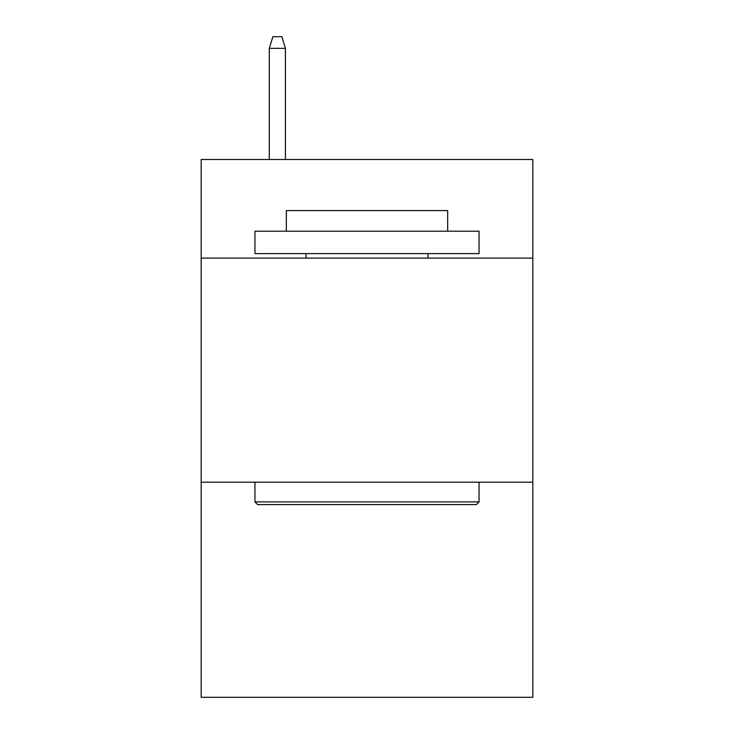 <?xml version="1.0" encoding="UTF-8"?>
<svg xmlns="http://www.w3.org/2000/svg" width="734" height="734" viewBox="0 0 734 734"><rect width="100%" height="100%" fill="white"/><g stroke="black" fill="none" stroke-linecap="round" stroke-linejoin="round"><path stroke-width="1.1" d="M532.82 258.093L532.82 159.498L201.18 159.498L201.18 258.093L532.82 258.093L532.82 697.3L201.18 697.3L201.18 258.093M532.82 482.183L201.18 482.183M257.643 504.588L254.955 501.9L479.045 501.9L476.357 504.588L257.643 504.588M479.045 231.201L479.045 253.615L254.955 253.615L254.955 231.201L479.045 231.201M286.333 231.201L286.333 210.594L447.667 210.594L447.667 231.201M479.045 482.183L479.045 501.9M254.955 482.183L254.955 501.9M427.95 253.615L427.95 258.093M306.05 253.615L306.05 258.093M285.434 159.498L285.434 48.352L269.295 48.352L269.295 159.498M269.295 48.352L272.883 36.7L281.847 36.7L285.434 48.352"/></g></svg>

